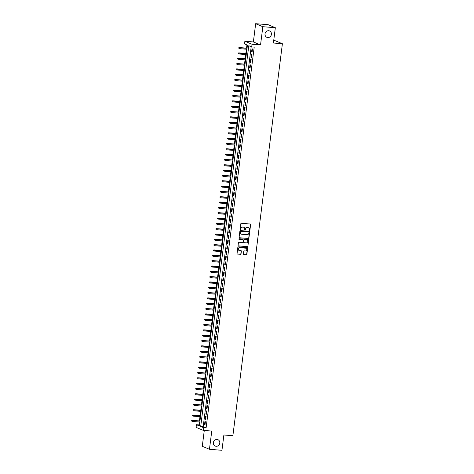<?xml version="1.0" encoding="UTF-8"?>
<svg xmlns="http://www.w3.org/2000/svg" width="474" height="474" viewBox="0 0 474 474"><rect width="100%" height="100%" fill="white"/><g stroke="black" fill="none" stroke-linecap="round" stroke-linejoin="round"><path stroke-width="0.71" d="M249.531 230.471A0.373 0.344 112.7 0 0 249.922 230.133L250.622 224.575A0.527 0.486 112.7 0 0 250.201 224.012L241.373 223.307A0.527 0.486 112.7 0 0 240.816 223.787L240.111 229.345A0.373 0.344 112.7 0 0 240.407 229.736A0.373 0.344 112.7 0 0 240.798 229.398L240.893 228.681A1.695 1.564 112.7 0 1 242.67 227.135L243.405 227.194A1.695 1.564 112.7 0 1 244.768 228.989L244.673 229.712A0.373 0.344 112.7 0 0 244.969 230.103A0.373 0.344 112.7 0 0 245.36 229.766L245.449 229.049A1.695 1.564 112.7 0 1 247.232 227.502L247.967 227.561A1.695 1.564 112.7 0 1 249.324 229.357L249.235 230.074A0.373 0.344 112.7 0 0 249.531 230.471M249.348 230.388A0.373 0.344 112.7 0 0 249.727 230.05L250.432 224.498A0.527 0.486 112.7 0 0 250.236 224.018M240.223 229.653A0.373 0.344 112.7 0 0 240.602 229.315L240.893 228.681M244.785 230.02A0.373 0.344 112.7 0 0 245.165 229.683L245.449 229.049M217.009 439.463A3.46 3.188 112.7 0 0 215.243 446.064A3.46 3.188 112.7 0 0 219.681 443.628A3.46 3.188 112.7 0 0 217.009 439.463M268.645 30.721A3.46 3.188 112.7 0 0 266.88 37.322A3.46 3.188 112.7 0 0 271.318 34.886A3.46 3.188 112.7 0 0 268.645 30.721M243.411 254.017A0.527 0.486 112.7 0 0 243.837 254.579L246.314 254.781A0.527 0.486 112.7 0 0 246.871 254.295L247.647 248.127A0.527 0.486 112.7 0 0 247.227 247.564L238.398 246.853A0.527 0.486 112.7 0 0 237.841 247.339L237.059 253.507A0.527 0.486 112.7 0 0 237.486 254.07L240.478 254.307A0.527 0.486 112.7 0 0 241.035 253.827L241.367 251.184A0.527 0.486 112.7 0 0 240.94 250.622L239.459 250.503A1.416 1.309 112.7 0 1 238.363 248.797A1.416 1.309 112.7 0 1 239.814 247.706L245.627 248.175A1.416 1.309 112.7 0 1 246.717 249.881A1.416 1.309 112.7 0 1 245.271 250.971L244.3 250.894A0.527 0.486 112.7 0 0 243.743 251.38L243.411 254.017M203.601 427.708L203.263 430.374L196.094 427.364L196.426 424.704L199.335 425.925L247.44 45.137L244.531 43.922L244.868 41.256L252.044 44.266L251.706 46.926L248.797 45.705L200.692 426.493L203.601 427.708L206.101 427.909L254.206 47.127L251.706 46.926M275.335 27.711L262.839 26.704L255.67 23.7L268.16 24.701L275.335 27.711L273.403 43.021L282.397 43.744L232.876 435.713L223.882 434.99L221.951 450.3L209.455 449.299L211.76 431.056L203.263 430.374M255.67 23.7L253.365 41.943L260.54 44.947L262.839 26.704M260.54 44.947L252.044 44.266M248.37 238.523A0.527 0.486 112.7 0 0 248.921 238.037L249.703 231.869A0.527 0.486 112.7 0 0 249.277 231.306L240.448 230.595A0.527 0.486 112.7 0 0 239.891 231.081L239.115 237.249A0.527 0.486 112.7 0 0 239.536 237.812L248.175 238.44A0.527 0.486 112.7 0 0 248.732 237.954L249.508 231.786A0.527 0.486 112.7 0 0 249.318 231.312M248.678 239.998L247.896 246.166A0.527 0.486 112.7 0 1 247.339 246.652L238.511 245.941A0.527 0.486 112.7 0 1 238.084 245.378L238.422 242.735A0.527 0.486 112.7 0 1 238.979 242.255L242.558 242.546A0.527 0.486 112.7 0 0 243.115 242.06L243.334 240.306A0.527 0.486 112.7 0 0 242.913 239.743L239.18 239.447A0.373 0.344 112.7 0 1 238.896 239.003A0.373 0.344 112.7 0 1 239.275 238.712L248.252 239.435A0.527 0.486 112.7 0 1 248.678 239.998L247.896 246.166M204.282 430.457L202.285 446.289L209.455 449.299M252.091 52.128L252.494 48.935L252.014 48.733L251.605 51.927L252.091 52.128M251.421 57.455L251.824 54.261L251.339 54.06L250.936 57.253L251.421 57.455M250.746 62.781L251.149 59.588L250.663 59.386L250.26 62.58L250.746 62.781M250.076 68.108L250.479 64.914L249.994 64.707L249.591 67.906L250.076 68.108M249.401 73.434L249.804 70.235L249.318 70.034L248.915 73.227L249.401 73.434M248.726 78.761L249.134 75.562L248.649 75.36L248.246 78.554L248.726 78.761M248.056 84.082L248.459 80.888L247.973 80.687L247.57 83.88L248.056 84.082M247.381 89.408L247.789 86.215L247.304 86.013L246.901 89.207L247.381 89.408M246.711 94.735L247.114 91.541L246.628 91.34L246.225 94.533L246.711 94.735M246.036 100.061L246.439 96.868L245.959 96.66L245.55 99.86L246.036 100.061M245.366 105.388L245.769 102.194L245.283 101.987L244.88 105.187L245.366 105.388M244.691 110.715L245.094 107.515L244.614 107.314L244.205 110.507L244.691 110.715M244.021 116.041L244.424 112.842L243.938 112.64L243.535 115.834L244.021 116.041M243.346 121.362L243.749 118.168L243.263 117.967L242.86 121.16L243.346 121.362M242.676 126.688L243.079 123.495L242.593 123.293L242.19 126.487L242.676 126.688M242.001 132.015L242.404 128.821L241.918 128.614L241.515 131.813L242.001 132.015M241.325 137.342L241.734 134.148L241.248 133.941L240.845 137.14L241.325 137.342M240.656 142.668L241.059 139.469L240.573 139.267L240.17 142.461L240.656 142.668M239.98 147.995L240.383 144.795L239.903 144.594L239.5 147.787L239.98 147.995M239.311 153.315L239.714 150.122L239.228 149.92L238.825 153.114L239.311 153.315M238.635 158.642L239.038 155.448L238.558 155.247L238.149 158.44L238.635 158.642M237.966 163.968L238.369 160.775L237.883 160.567L237.48 163.767L237.966 163.968M237.29 169.295L237.693 166.101L237.207 165.894L236.804 169.094L237.29 169.295M236.621 174.622L237.024 171.422L236.538 171.221L236.135 174.414L236.621 174.622M235.945 179.948L236.348 176.749L235.862 176.547L235.459 179.741L235.945 179.948M235.27 185.269L235.679 182.075L235.193 181.874L234.79 185.067L235.27 185.269M234.6 190.595L235.003 187.402L234.517 187.2L234.115 190.394L234.6 190.595M233.925 195.922L234.334 192.728L233.848 192.527L233.445 195.721L233.925 195.922M233.255 201.249L233.658 198.055L233.172 197.848L232.77 201.047L233.255 201.249M232.58 206.575L232.983 203.376L232.503 203.174L232.094 206.374L232.58 206.575M231.91 211.902L232.313 208.702L231.827 208.501L231.425 211.694L231.91 211.902M231.235 217.222L231.638 214.029L231.158 213.827L230.749 217.021L231.235 217.222M230.565 222.549L230.968 219.355L230.483 219.154L230.08 222.347L230.565 222.549M229.89 227.876L230.293 224.682L229.807 224.48L229.404 227.674L229.89 227.876M229.22 233.202L229.623 230.008L229.138 229.801L228.735 233.001L229.22 233.202M228.545 238.529L228.948 235.335L228.462 235.128L228.059 238.327L228.545 238.529M227.87 243.855L228.278 240.656L227.793 240.454L227.39 243.648L227.87 243.855M227.2 249.182L227.603 245.982L227.117 245.781L226.714 248.974L227.2 249.182M226.525 254.502L226.928 251.309L226.448 251.107L226.045 254.301L226.525 254.502M225.855 259.829L226.258 256.635L225.772 256.434L225.369 259.628L225.855 259.829M225.18 265.156L225.583 261.962L225.103 261.755L224.694 264.954L225.18 265.156M224.51 270.482L224.913 267.289L224.427 267.081L224.024 270.281L224.51 270.482M223.835 275.809L224.238 272.609L223.752 272.408L223.349 275.601L223.835 275.809M223.165 281.135L223.568 277.936L223.082 277.734L222.679 280.928L223.165 281.135M222.49 286.456L222.893 283.262L222.407 283.061L222.004 286.255L222.49 286.456M221.814 291.783L222.223 288.589L221.737 288.388L221.334 291.581L221.814 291.783M221.145 297.109L221.548 293.916L221.062 293.714L220.659 296.908L221.145 297.109M220.469 302.436L220.878 299.242L220.392 299.035L219.989 302.234L220.469 302.436M219.8 307.762L220.203 304.563L219.717 304.361L219.314 307.555L219.8 307.762M219.124 313.089L219.527 309.889L219.047 309.688L218.638 312.881L219.124 313.089M218.455 318.409L218.858 315.216L218.372 315.014L217.969 318.208L218.455 318.409M217.779 323.736L218.182 320.543L217.702 320.341L217.293 323.535L217.779 323.736M217.11 329.063L217.513 325.869L217.027 325.668L216.624 328.861L217.11 329.063M216.434 334.389L216.837 331.196L216.351 330.988L215.948 334.188L216.434 334.389M215.765 339.716L216.168 336.522L215.682 336.315L215.279 339.514L215.765 339.716M215.089 345.042L215.492 341.843L215.006 341.641L214.603 344.835L215.089 345.042M214.414 350.369L214.823 347.169L214.337 346.968L213.934 350.162L214.414 350.369M213.744 355.69L214.147 352.496L213.661 352.295L213.259 355.488L213.744 355.69M213.069 361.016L213.472 357.823L212.992 357.621L212.589 360.815L213.069 361.016M212.399 366.343L212.802 363.149L212.316 362.942L211.914 366.141L212.399 366.343M211.724 371.669L212.127 368.476L211.647 368.268L211.238 371.468L211.724 371.669M211.054 376.996L211.457 373.796L210.971 373.595L210.569 376.789L211.054 376.996M210.379 382.322L210.782 379.123L210.296 378.922L209.893 382.115L210.379 382.322M209.709 387.643L210.112 384.45L209.627 384.248L209.224 387.442L209.709 387.643M209.034 392.97L209.437 389.776L208.951 389.575L208.548 392.768L209.034 392.97M208.359 398.296L208.767 395.103L208.282 394.895L207.879 398.095L208.359 398.296M207.689 403.623L208.092 400.429L207.606 400.222L207.203 403.421L207.689 403.623M207.014 408.949L207.422 405.75L206.937 405.548L206.534 408.742L207.014 408.949M206.344 414.276L206.747 411.077L206.261 410.875L205.858 414.069L206.344 414.276M205.669 419.597L206.072 416.403L205.592 416.202L205.183 419.395L205.669 419.597M251.196 46.713L203.192 426.689L206.101 427.909M204.916 421.528L204.513 424.722L204.999 424.923L205.402 421.73L204.916 421.528M246.93 44.923L246.527 48.129M246.391 49.207L245.852 53.455M245.716 54.534L245.177 58.782M245.046 59.854L244.507 64.109M244.371 65.181L243.832 69.435M243.695 70.508L243.162 74.756M243.026 75.834L242.487 80.082M242.35 81.161L241.817 85.409M241.681 86.487L241.142 90.735M241.005 91.808L240.472 96.062M240.336 97.134L239.797 101.389M239.66 102.461L239.121 106.709M238.991 107.788L238.452 112.036M238.315 113.114L237.776 117.362M237.64 118.441L237.107 122.689M236.97 123.767L236.431 128.016M236.295 129.088L235.762 133.342M235.625 134.415L235.086 138.669M234.95 139.741L234.417 143.989M234.28 145.068L233.741 149.316M233.605 150.394L233.072 154.643M232.935 155.721L232.396 159.969M232.26 161.042L231.721 165.296M231.59 166.368L231.051 170.622M230.915 171.695L230.376 175.943M230.24 177.021L229.706 181.269M229.57 182.348L229.031 186.596M228.895 187.674L228.361 191.923M228.225 192.995L227.686 197.249M227.55 198.322L227.016 202.576M226.88 203.648L226.341 207.896M226.205 208.975L225.665 213.223M225.535 214.301L224.996 218.55M224.86 219.628L224.321 223.876M224.184 224.954L223.651 229.203M223.515 230.275L222.976 234.529M222.839 235.602L222.306 239.85M222.17 240.928L221.631 245.177M221.494 246.255L220.961 250.503M220.825 251.581L220.286 255.83M220.149 256.908L219.616 261.156M219.48 262.229L218.941 266.483M218.804 267.555L218.265 271.809M218.135 272.882L217.596 277.13M217.459 278.208L216.92 282.457M216.784 283.535L216.251 287.783M216.114 288.862L215.575 293.11M215.439 294.182L214.906 298.436M214.769 299.509L214.23 303.763M214.094 304.835L213.561 309.084M213.424 310.162L212.885 314.41M212.749 315.488L212.21 319.737M212.079 320.815L211.54 325.063M211.404 326.136L210.865 330.39M210.729 331.462L210.195 335.716M210.059 336.789L209.52 341.037M209.384 342.115L208.85 346.364M208.714 347.442L208.175 351.69M208.039 352.769L207.505 357.017M207.369 358.095L206.83 362.343M206.694 363.416L206.16 367.67M206.024 368.742L205.485 372.997M205.349 374.069L204.809 378.317M204.679 379.396L204.14 383.644M204.004 384.722L203.464 388.97M203.328 390.049L202.795 394.297M202.659 395.369L202.12 399.623M201.983 400.696L201.45 404.95M201.314 406.022L200.775 410.271M200.638 411.349L200.105 415.597M199.969 416.676L199.43 420.924M199.293 422.002L198.926 424.905L199.436 425.119M282.397 43.744L275.222 40.74L273.705 40.616M198.926 424.905L196.426 424.704M253.365 41.943L244.868 41.256M203.192 426.689L200.692 426.493M251.605 51.927L252.115 51.968M250.936 57.253L251.439 57.295M250.26 62.58L250.77 62.621M249.591 67.906L250.094 67.948M248.915 73.227L249.425 73.269M248.246 78.554L248.749 78.595M247.57 83.88L248.074 83.922M246.901 89.207L247.404 89.248M246.225 94.533L246.729 94.575M245.55 99.86L246.059 99.901M244.88 105.187L245.384 105.222M244.205 110.507L244.714 110.549M243.535 115.834L244.039 115.875M242.86 121.16L243.369 121.202M242.19 126.487L242.694 126.528M241.515 131.813L242.018 131.855M240.845 137.14L241.349 137.176M240.17 142.461L240.673 142.502M239.5 147.787L240.004 147.829M238.825 153.114L239.329 153.155M238.149 158.44L238.659 158.482M237.48 163.767L237.984 163.808M236.804 169.094L237.314 169.129M236.135 174.414L236.639 174.456M235.459 179.741L235.969 179.782M234.79 185.067L235.294 185.109M234.115 190.394L234.618 190.435M233.445 195.721L233.949 195.762M232.77 201.047L233.273 201.089M232.094 206.374L232.604 206.409M231.425 211.694L231.928 211.736M230.749 217.021L231.259 217.062M230.08 222.347L230.583 222.389M229.404 227.674L229.914 227.716M228.735 233.001L229.238 233.042M228.059 238.327L228.563 238.363M227.39 243.648L227.893 243.689M226.714 248.974L227.218 249.016M226.045 254.301L226.548 254.342M225.369 259.628L225.873 259.669M224.694 264.954L225.203 264.996M224.024 270.281L224.528 270.316M223.349 275.601L223.858 275.643M222.679 280.928L223.183 280.969M222.004 286.255L222.513 286.296M221.334 291.581L221.838 291.623M220.659 296.908L221.162 296.949M219.989 302.234L220.493 302.27M219.314 307.555L219.818 307.596M218.638 312.881L219.148 312.923M217.969 318.208L218.473 318.25M217.293 323.535L217.803 323.576M216.624 328.861L217.128 328.903M215.948 334.188L216.458 334.229M215.279 339.514L215.783 339.55M214.603 344.835L215.107 344.876M213.934 350.162L214.438 350.203M213.259 355.488L213.762 355.53M212.589 360.815L213.093 360.856M211.914 366.141L212.417 366.183M211.238 371.468L211.748 371.503M210.569 376.789L211.072 376.83M209.893 382.115L210.403 382.157M209.224 387.442L209.727 387.483M208.548 392.768L209.058 392.81M207.879 398.095L208.382 398.136M207.203 403.421L207.707 403.457M206.534 408.742L207.037 408.784M205.858 414.069L206.362 414.11M205.183 419.395L205.692 419.437M204.513 424.722L205.017 424.763M248.317 227.627A1.695 1.564 112.7 0 0 247.772 227.479L247.967 227.561M245.259 228.966A1.695 1.564 112.7 0 1 247.037 227.419L247.772 227.479M243.755 227.265A1.695 1.564 112.7 0 0 243.215 227.111L243.405 227.194M240.697 228.598A1.695 1.564 112.7 0 1 242.475 227.052L243.215 227.111M239.305 237.729A0.527 0.486 112.7 0 0 239.346 237.729L248.175 238.44M248.945 232.39A0.373 0.344 112.7 0 0 248.453 231.916L240.899 231.371A0.373 0.344 112.7 0 0 240.508 231.709L240.413 232.467A1.695 1.564 112.7 0 0 241.77 234.269L247.067 234.695A1.695 1.564 112.7 0 0 248.85 233.149L248.945 232.39M241.23 234.115A1.695 1.564 112.7 0 1 240.217 232.39L240.312 231.632A0.373 0.344 112.7 0 1 240.703 231.294L248.453 231.916M238.28 245.852A0.527 0.486 112.7 0 0 238.315 245.858L247.15 246.569A0.527 0.486 112.7 0 0 247.701 246.083M242.949 239.749A0.527 0.486 112.7 0 0 242.718 239.666L238.997 239.364M246.273 242.842A1.416 1.309 112.7 0 0 246.995 240.134A1.416 1.309 112.7 0 0 246.628 240.045L244.578 239.88A0.527 0.486 112.7 0 0 244.021 240.365L243.802 242.113A0.527 0.486 112.7 0 0 244.223 242.676L246.273 242.842M246.901 240.099A1.416 1.309 112.7 0 0 246.433 239.963L246.628 240.045M243.992 242.593A0.527 0.486 112.7 0 1 243.606 242.036L243.826 240.282A0.527 0.486 112.7 0 1 244.383 239.797L246.433 239.963M248.483 239.915A0.527 0.486 112.7 0 0 248.287 239.441M245.899 248.228A1.416 1.309 112.7 0 0 245.431 248.092L245.627 248.175M238.991 250.373A1.416 1.309 112.7 0 1 239.619 247.629L245.431 248.092M237.255 253.981A0.527 0.486 112.7 0 0 237.29 253.987L240.282 254.23A0.527 0.486 112.7 0 0 240.839 253.744L241.171 251.107A0.527 0.486 112.7 0 0 240.982 250.627M243.606 254.497A0.527 0.486 112.7 0 0 243.642 254.497L246.119 254.698A0.527 0.486 112.7 0 0 246.676 254.212L247.458 248.044A0.527 0.486 112.7 0 0 247.262 247.57M238.766 47.75L238.89 48.36L238.766 47.75L239.714 47.702L239.595 48.662L246.924 49.249M238.961 47.827L247.043 48.289M239.364 47.554L247.055 48.17M238.096 53.076L238.221 53.686L238.096 53.076L239.044 53.029L238.92 53.983L246.249 54.575M238.286 53.153L246.367 53.615M238.695 52.881L246.385 53.497M237.421 58.397L237.545 59.013L237.421 58.397L238.369 58.349L238.25 59.309L245.573 59.902M237.616 58.48L245.698 58.942M238.019 58.207L245.71 58.823M236.745 63.723L236.876 64.34L236.745 63.723L237.693 63.676L237.575 64.636L244.904 65.228M236.941 63.806L245.022 64.268M237.35 63.534L245.04 64.15M236.076 69.05L236.2 69.666L236.076 69.05L237.024 69.003L236.899 69.962L244.228 70.549M236.271 69.133L244.353 69.595M236.674 68.854L244.365 69.477M235.4 74.377L235.531 74.993L235.4 74.377L236.348 74.329L236.23 75.289L243.559 75.876M235.596 74.459L243.677 74.916M235.999 74.181L243.695 74.803M234.731 79.703L234.855 80.313L234.731 79.703L235.679 79.656L235.554 80.616L242.884 81.202M234.926 79.78L243.008 80.242M235.329 79.508L243.02 80.124M234.055 85.03L234.186 85.64L234.055 85.03L235.003 84.982L234.885 85.936L242.214 86.529M234.251 85.107L242.333 85.569M234.654 84.834L242.35 85.45M233.386 90.35L233.51 90.967L233.386 90.35L234.334 90.309L234.209 91.263L241.539 91.855M233.575 90.433L241.663 90.895M233.984 90.161L241.675 90.777M232.71 95.677L232.841 96.293L232.71 95.677L233.658 95.63L233.54 96.589L240.869 97.182M232.906 95.76L240.988 96.222M233.309 95.487L240.999 96.103M232.041 101.003L232.165 101.62L232.041 101.003L232.989 100.956L232.864 101.916L240.194 102.502M232.23 101.086L240.312 101.549M232.639 100.814L240.33 101.43M231.365 106.33L231.49 106.946L231.365 106.33L232.313 106.283L232.195 107.243L239.518 107.829M231.561 106.413L239.643 106.869M231.964 106.135L239.654 106.757M230.69 111.657L230.82 112.267L230.69 111.657L231.638 111.609L231.519 112.569L238.849 113.156M230.885 111.74L238.967 112.196M231.294 111.461L238.985 112.083M230.02 116.983L230.145 117.593L230.02 116.983L230.968 116.936L230.85 117.896L238.173 118.482M230.216 117.06L238.298 117.522M230.619 116.788L238.309 117.404M229.345 122.304L229.475 122.92L229.345 122.304L230.293 122.262L230.174 123.216L237.504 123.809M229.54 122.387L237.622 122.849M229.943 122.114L237.64 122.73M228.675 127.63L228.8 128.247L228.675 127.63L229.623 127.583L229.499 128.543L236.828 129.135M228.871 127.713L236.953 128.176M229.274 127.441L236.964 128.057M228 132.957L228.13 133.573L228 132.957L228.948 132.91L228.829 133.869L236.159 134.456M228.195 133.04L236.277 133.502M228.598 132.767L236.295 133.384M227.33 138.284L227.455 138.9L227.33 138.284L228.278 138.236L228.154 139.196L235.483 139.783M227.52 138.367L235.608 138.829M227.929 138.088L235.619 138.71M226.655 143.61L226.785 144.22L226.655 143.61L227.603 143.563L227.484 144.523L234.814 145.109M226.85 143.693L234.932 144.149M227.253 143.415L234.95 144.037M225.985 148.937L226.11 149.547L225.985 148.937L226.933 148.889L226.809 149.849L234.138 150.436M226.175 149.014L234.257 149.476M226.584 148.741L234.274 149.357M225.31 154.263L225.434 154.874L225.31 154.263L226.258 154.216L226.139 155.17L233.469 155.762M225.506 154.34L233.587 154.802M225.908 154.068L233.599 154.684M224.64 159.584L224.765 160.2L224.64 159.584L225.588 159.537L225.464 160.496L232.793 161.089M224.83 159.667L232.912 160.129M225.239 159.394L232.93 160.011M223.965 164.911L224.089 165.527L223.965 164.911L224.913 164.863L224.794 165.823L232.118 166.41M224.161 164.993L232.242 165.456M224.563 164.721L232.254 165.337M223.29 170.237L223.42 170.853L223.29 170.237L224.238 170.19L224.119 171.15L231.448 171.736M223.485 170.32L231.567 170.782M223.894 170.042L231.585 170.664M222.62 175.564L222.744 176.174L222.62 175.564L223.568 175.516L223.444 176.476L230.773 177.063M222.816 175.647L230.897 176.103M223.218 175.368L230.909 175.99M221.945 180.89L222.075 181.501L221.945 180.89L222.893 180.843L222.774 181.803L230.103 182.389M222.14 180.967L230.222 181.429M222.543 180.695L230.24 181.311M221.275 186.217L221.399 186.827L221.275 186.217L222.223 186.169L222.099 187.123L229.428 187.716M221.471 186.294L229.552 186.756M221.873 186.021L229.564 186.638M220.6 191.537L220.73 192.154L220.6 191.537L221.548 191.49L221.429 192.45L228.758 193.042M220.795 191.62L228.877 192.083M221.198 191.348L228.895 191.964M219.93 196.864L220.054 197.48L219.93 196.864L220.878 196.817L220.754 197.777L228.083 198.369M220.12 196.947L228.207 197.409M220.529 196.674L228.219 197.291M219.255 202.191L219.385 202.807L219.255 202.191L220.203 202.143L220.084 203.103L227.413 203.69M219.45 202.274L227.532 202.736M219.853 201.995L227.544 202.617M218.585 207.517L218.71 208.133L218.585 207.517L219.533 207.47L219.409 208.43L226.738 209.016M218.775 207.6L226.856 208.056M219.184 207.322L226.874 207.944M217.91 212.844L218.034 213.454L217.91 212.844L218.858 212.796L218.739 213.756L226.062 214.343M218.105 212.921L226.187 213.383M218.508 212.648L226.199 213.27M217.234 218.17L217.365 218.781L217.234 218.17L218.182 218.123L218.064 219.077L225.393 219.669M217.43 218.247L225.511 218.71M217.839 217.975L225.529 218.591M216.565 223.491L216.689 224.107L216.565 223.491L217.513 223.45L217.394 224.403L224.717 224.996M216.76 223.574L224.842 224.036M217.163 223.301L224.854 223.918M215.889 228.818L216.02 229.434L215.889 228.818L216.837 228.77L216.719 229.73L224.048 230.323M216.085 228.901L224.166 229.363M216.488 228.628L224.184 229.244M215.22 234.144L215.344 234.76L215.22 234.144L216.168 234.097L216.043 235.057L223.373 235.643M215.415 234.227L223.497 234.689M215.818 233.955L223.509 234.571M214.544 239.471L214.675 240.087L214.544 239.471L215.492 239.423L215.374 240.383L222.703 240.97M214.74 239.554L222.821 240.01M215.143 239.275L222.839 239.897M213.875 244.797L213.999 245.408L213.875 244.797L214.823 244.75L214.698 245.71L222.028 246.296M214.064 244.88L222.152 245.336M214.473 244.602L222.164 245.224M213.199 250.124L213.33 250.734L213.199 250.124L214.147 250.076L214.029 251.036L221.358 251.623M213.395 250.201L221.477 250.663M213.798 249.928L221.494 250.545M212.53 255.45L212.654 256.061L212.53 255.45L213.478 255.403L213.353 256.357L220.683 256.949M212.719 255.527L220.801 255.99M213.128 255.255L220.819 255.871M211.854 260.771L211.979 261.387L211.854 260.771L212.802 260.724L212.684 261.684L220.013 262.276M212.05 260.854L220.132 261.316M212.453 260.582L220.143 261.198M211.185 266.098L211.309 266.714L211.185 266.098L212.133 266.05L212.008 267.01L219.338 267.597M211.374 266.181L219.456 266.643M211.783 265.908L219.474 266.524M210.509 271.424L210.634 272.04L210.509 271.424L211.457 271.377L211.339 272.337L218.662 272.923M210.705 271.507L218.787 271.969M211.108 271.229L218.798 271.851M209.834 276.751L209.964 277.361L209.834 276.751L210.782 276.703L210.663 277.663L217.993 278.25M210.029 276.834L218.111 277.29M210.438 276.555L218.129 277.177M209.164 282.077L209.289 282.688L209.164 282.077L210.112 282.03L209.988 282.99L217.317 283.576M209.36 282.154L217.442 282.617M209.763 281.882L217.453 282.498M208.489 287.404L208.619 288.014L208.489 287.404L209.437 287.357L209.318 288.311L216.648 288.903M208.684 287.481L216.766 287.943M209.087 287.208L216.784 287.825M207.819 292.725L207.944 293.341L207.819 292.725L208.767 292.677L208.643 293.637L215.972 294.23M208.015 292.808L216.097 293.27M208.418 292.535L216.108 293.151M207.144 298.051L207.274 298.667L207.144 298.051L208.092 298.004L207.973 298.964L215.303 299.556M207.339 298.134L215.421 298.596M207.742 297.862L215.439 298.478M206.474 303.378L206.599 303.994L206.474 303.378L207.422 303.33L207.298 304.29L214.627 304.877M206.664 303.461L214.752 303.923M207.073 303.182L214.763 303.804M205.799 308.704L205.929 309.321L205.799 308.704L206.747 308.657L206.628 309.617L213.958 310.203M205.994 308.787L214.076 309.244M206.397 308.509L214.088 309.131M205.129 314.031L205.254 314.641L205.129 314.031L206.077 313.984L205.953 314.943L213.282 315.53M205.319 314.108L213.401 314.57M205.728 313.835L213.418 314.452M204.454 319.358L204.578 319.968L204.454 319.358L205.402 319.31L205.283 320.264L212.607 320.857M204.649 319.435L212.731 319.897M205.052 319.162L212.743 319.778M203.779 324.678L203.909 325.294L203.779 324.678L204.727 324.637L204.608 325.591L211.937 326.183M203.974 324.761L212.056 325.223M204.383 324.489L212.074 325.105M203.109 330.005L203.233 330.621L203.109 330.005L204.057 329.957L203.939 330.917L211.262 331.51M203.305 330.088L211.386 330.55M203.707 329.815L211.398 330.431M202.434 335.331L202.564 335.947L202.434 335.331L203.382 335.284L203.263 336.244L210.592 336.83M202.629 335.414L210.711 335.876M203.032 335.136L210.729 335.758M201.764 340.658L201.888 341.274L201.764 340.658L202.712 340.61L202.588 341.57L209.917 342.157M201.96 340.741L210.041 341.197M202.362 340.462L210.053 341.084M201.089 345.984L201.219 346.595L201.089 345.984L202.037 345.937L201.918 346.897L209.247 347.483M201.284 346.067L209.366 346.524M201.687 345.789L209.384 346.411M200.419 351.311L200.543 351.921L200.419 351.311L201.367 351.264L201.243 352.218L208.572 352.81M200.609 351.388L208.696 351.85M201.017 351.116L208.708 351.732M199.744 356.632L199.874 357.248L199.744 356.632L200.692 356.59L200.573 357.544L207.902 358.137M199.939 356.715L208.021 357.177M200.342 356.442L208.039 357.058M199.074 361.958L199.198 362.574L199.074 361.958L200.022 361.911L199.898 362.871L207.227 363.463M199.264 362.041L207.345 362.503M199.673 361.769L207.363 362.385M198.399 367.285L198.523 367.901L198.399 367.285L199.347 367.237L199.228 368.197L206.557 368.784M198.594 367.368L206.676 367.83M198.997 367.095L206.688 367.711M197.729 372.611L197.854 373.228L197.729 372.611L198.677 372.564L198.553 373.524L205.882 374.11M197.919 372.694L206 373.151M198.328 372.416L206.018 373.038M197.054 377.938L197.178 378.548L197.054 377.938L198.002 377.891L197.883 378.85L205.206 379.437M197.249 378.021L205.331 378.477M197.652 377.742L205.343 378.365M196.378 383.265L196.509 383.875L196.378 383.265L197.326 383.217L197.208 384.177L204.537 384.764M196.574 383.342L204.655 383.804M196.983 383.069L204.673 383.685M195.709 388.591L195.833 389.201L195.709 388.591L196.657 388.544L196.532 389.498L203.861 390.09M195.904 388.668L203.986 389.13M196.307 388.396L203.998 389.012M195.033 393.912L195.164 394.528L195.033 393.912L195.981 393.864L195.863 394.824L203.192 395.417M195.229 393.995L203.31 394.457M195.632 393.722L203.328 394.338M194.364 399.238L194.488 399.855L194.364 399.238L195.312 399.191L195.187 400.151L202.517 400.737M194.559 399.321L202.641 399.783M194.962 399.049L202.653 399.665M193.688 404.565L193.819 405.181L193.688 404.565L194.636 404.518L194.518 405.477L201.847 406.064M193.884 404.648L201.965 405.11M194.287 404.369L201.983 404.992M193.019 409.892L193.143 410.502L193.019 409.892L193.967 409.844L193.842 410.804L201.172 411.391M193.208 409.974L201.296 410.431M193.617 409.696L201.308 410.318M192.343 415.218L192.474 415.828L192.343 415.218L193.291 415.171L193.173 416.131L200.502 416.717M192.539 415.295L200.621 415.757M192.942 415.023L200.632 415.639M191.674 420.545L191.798 421.155L191.674 420.545L192.622 420.497L192.497 421.451L199.827 422.044M191.863 420.622L199.945 421.084M192.272 420.349L199.963 420.965"/></g></svg>
